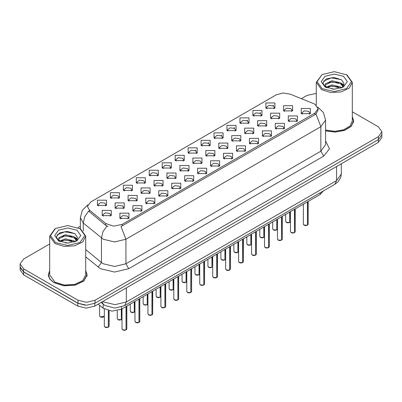 <?xml version="1.0" encoding="UTF-8"?>
<svg xmlns="http://www.w3.org/2000/svg" width="402" height="402" viewBox="0 0 402 402"><rect width="100%" height="100%" fill="white"/><g stroke="black" fill="none" stroke-linecap="round" stroke-linejoin="round"><path stroke-width="0.6" d="M149.258 175.498L149.258 170.262L158.328 170.262L158.328 175.498L149.258 175.498M157.277 175.991L157.8 174.845L156.629 173.207L152.257 172.704L149.785 174.845L150.313 175.991M136.303 182.975L136.303 177.744L145.373 177.744L145.373 182.975L136.303 182.975M144.318 183.468L144.846 182.322L143.67 180.689L139.303 180.186L136.831 182.322L137.358 183.468M123.349 190.458L123.349 185.221L132.419 185.221L132.419 190.458L123.349 190.458M131.364 190.95L131.891 189.804L130.715 188.166L126.349 187.664L123.876 189.804L124.404 190.95M162.217 168.021L162.217 162.785L171.282 162.785L171.282 168.021L162.217 168.021M170.232 168.508L170.755 167.363L169.584 165.73L165.217 165.227L162.74 167.363L163.267 168.508M175.171 160.539L175.171 155.303L184.237 155.303L184.237 160.539L175.171 160.539M183.186 161.031L183.709 159.885L182.538 158.247L178.171 157.75L175.694 159.885L176.222 161.031M110.394 197.935L110.394 192.704L119.464 192.704L119.464 197.935L110.394 197.935M118.409 198.427L118.937 197.281L117.761 195.648L113.394 195.146L110.922 197.281L111.444 198.427M188.126 153.061L188.126 147.825L197.191 147.825L197.191 153.061L188.126 153.061M196.141 153.549L196.663 152.403L195.493 150.77L191.126 150.268L188.649 152.403L189.176 153.549M201.08 145.579L201.08 140.343L210.145 140.343L210.145 145.579L201.08 145.579M209.095 146.072L209.618 144.926L208.447 143.288L204.08 142.79L201.608 144.926L202.131 146.072M214.035 138.102L214.035 132.866L223.1 132.866L223.1 138.102L214.035 138.102M222.05 138.589L222.577 137.449L221.401 135.811L217.035 135.308L214.562 137.449L215.085 138.589M226.989 130.62L226.989 125.389L236.054 125.389L236.054 130.62L226.989 130.62M235.004 131.112L235.532 129.967L234.356 128.333L229.989 127.831L227.517 129.967L228.04 131.112M239.944 123.143L239.944 117.907L249.009 117.907L249.014 123.143L239.944 123.143M247.959 123.635L248.486 122.489L247.31 120.851L242.944 120.349L240.471 122.489L240.994 123.635M252.898 115.66L252.898 110.429L261.968 110.429L261.968 115.66L252.898 115.66M260.913 116.153L261.441 115.007L260.265 113.374L255.898 112.872L253.426 115.007L253.948 116.153M265.853 108.183L265.853 102.947L274.923 102.947L274.923 108.183L265.853 108.183M273.868 108.676L274.395 107.53L273.219 105.892L268.853 105.389L266.38 107.53L266.908 108.676M97.44 205.417L97.44 200.181L106.51 200.181L106.51 205.417L97.44 205.417M105.455 205.904L105.982 204.764L104.806 203.126L100.44 202.623L97.967 204.764L98.49 205.904M141.047 193.196L141.047 187.96L150.117 187.96L150.117 193.196L141.047 193.196M149.062 193.689L149.589 192.543L148.413 190.905L144.047 190.402L141.574 192.543L142.102 193.689M179.915 170.76L179.915 165.523L188.98 165.523L188.98 170.76L179.915 170.76M187.93 171.247L188.453 170.101L187.282 168.468L182.915 167.966L180.438 170.101L180.965 171.247M154.001 185.714L154.001 180.483L163.071 180.483L163.071 185.714L154.001 185.714M162.021 186.206L162.544 185.061L161.368 183.428L157.001 182.925L154.529 185.061L155.056 186.206M192.87 163.277L192.87 158.041L201.935 158.041L201.935 163.277L192.87 163.277M200.884 163.77L201.407 162.624L200.236 160.986L195.869 160.488L193.392 162.624L193.92 163.77M128.092 200.673L128.092 195.442L137.162 195.442L137.162 200.673L128.092 200.673M136.107 201.166L136.635 200.02L135.459 198.387L131.092 197.884L128.62 200.02L129.142 201.166M115.138 208.156L115.138 202.92L124.208 202.92L124.208 208.156L115.138 208.156M123.153 208.643L123.68 207.502L122.504 205.864L118.138 205.362L115.665 207.502L116.188 208.643M166.956 178.237L166.956 173.001L176.026 173.001L176.026 178.237L166.956 178.237M174.976 178.729L175.498 177.583L174.327 175.945L169.961 175.443L167.483 177.583L168.011 178.729M205.824 155.8L205.824 150.564L214.889 150.564L214.889 155.8L205.824 155.8M213.839 156.288L214.361 155.142L213.191 153.509L208.824 153.006L206.347 155.142L206.874 156.288M218.778 148.318L218.778 143.082L227.844 143.082L227.844 148.318L218.778 148.318M226.793 148.81L227.316 147.665L226.145 146.026L221.778 145.529L219.306 147.665L219.829 148.81M231.733 140.841L231.733 135.605L240.798 135.605L240.798 140.841L231.733 140.841M239.748 141.328L240.275 140.187L239.1 138.549L234.733 138.047L232.261 140.187L232.783 141.328M244.687 133.358L244.687 128.127L253.752 128.127L253.752 133.358L244.687 133.358M252.702 133.851L253.23 132.705L252.054 131.072L247.687 130.57L245.215 132.705L245.738 133.851M257.642 125.881L257.642 120.645L266.712 120.645L266.712 125.881L257.642 125.881M265.657 126.374L266.184 125.228L265.008 123.59L260.642 123.087L258.169 125.228L258.692 126.374M270.596 118.399L270.596 113.168L279.666 113.168L279.666 118.399L270.596 118.399M278.611 118.891L279.139 117.746L277.963 116.113L273.596 115.61L271.124 117.746L271.646 118.891M283.551 110.922L283.551 105.686L292.621 105.686L292.621 110.922L283.551 110.922M291.566 111.414L292.093 110.269L290.917 108.63L286.551 108.128L284.078 110.269L284.606 111.414M102.183 215.633L102.183 210.397L111.248 210.397L111.248 215.633L102.183 215.633M110.198 216.125L110.726 214.98L109.55 213.341L105.183 212.844L102.711 214.98L103.234 216.125M132.836 210.894L132.836 205.658L141.906 205.658L141.906 210.894L132.836 210.894M140.851 211.382L141.378 210.241L140.203 208.603L135.836 208.1L133.363 210.241L133.886 211.382M145.79 203.412L145.79 198.181L154.86 198.181L154.86 203.412L145.79 203.412M153.805 203.904L154.333 202.759L153.157 201.126L148.79 200.623L146.318 202.759L146.846 203.904M158.745 195.935L158.745 190.699L167.815 190.699L167.815 195.935L158.745 195.935M166.76 196.427L167.287 195.282L166.111 193.643L161.745 193.141L159.272 195.282L159.8 196.427M171.699 188.453L171.699 183.222L180.769 183.222L180.769 188.453L171.699 188.453M179.719 188.945L180.242 187.799L179.071 186.166L174.699 185.664L172.227 187.799L172.754 188.945M184.659 180.975L184.659 175.739L193.724 175.739L193.724 180.975L184.659 180.975M192.674 181.468L193.196 180.322L192.025 178.684L187.659 178.181L185.181 180.322L185.709 181.468M197.613 173.498L197.613 168.262L206.678 168.262L206.678 173.498L197.613 173.498M205.628 173.986L206.151 172.84L204.98 171.207L200.613 170.704L198.136 172.84L198.663 173.986M210.568 166.016L210.568 160.78L219.633 160.78L219.633 166.016L210.568 166.016M218.582 166.508L219.105 165.363L217.934 163.725L213.568 163.227L211.09 165.363L211.618 166.508M223.522 158.539L223.522 153.303L232.587 153.303L232.587 158.539L223.522 158.539M231.537 159.026L232.06 157.88L230.889 156.247L226.522 155.745L224.05 157.88L224.572 159.026M236.476 151.057L236.476 145.82L245.542 145.82L245.542 151.057L236.476 151.057M244.491 151.549L245.019 150.403L243.843 148.765L239.476 148.268L237.004 150.403L237.527 151.549M249.431 143.579L249.431 138.343L258.496 138.343L258.496 143.579L249.431 143.579M257.446 144.067L257.973 142.926L256.798 141.288L252.431 140.785L249.959 142.926L250.481 144.067M262.385 136.097L262.385 130.866L271.45 130.866L271.45 136.097L262.385 136.097M270.4 136.59L270.928 135.444L269.752 133.811L265.385 133.308L262.913 135.444L263.436 136.59M275.34 128.62L275.34 123.384L284.41 123.384L284.41 128.62L275.34 128.62M283.355 129.112L283.882 127.967L282.707 126.328L278.34 125.826L275.867 127.967L276.39 129.112M288.294 121.138L288.294 115.907L297.364 115.907L297.364 121.138L288.294 121.138M296.309 121.63L296.837 120.484L295.661 118.851L291.294 118.349L288.822 120.484L289.35 121.63M301.249 113.66L301.249 108.424L310.319 108.424L310.319 113.66L301.249 113.66M309.264 114.153L309.791 113.007L308.615 111.369L304.249 110.867L301.776 113.007L302.304 114.153M119.881 218.371L119.881 213.135L128.947 213.135L128.952 218.371L119.881 218.371M127.896 218.864L128.424 217.718L127.248 216.08L122.881 215.583L120.409 217.718L120.932 218.864M313.465 103.57L314.907 104.269L318.077 108.686L314.907 113.103L122.228 224.346L113.635 226.155L105.716 223.512L89.38 210.04L87.42 206.457L90.591 202.04L276.274 94.837L282.983 93.033L290.133 94.138L313.465 103.57M323.459 190.875L320.143 194.498L121.525 309.168L111.977 311.173L103.178 308.244L98.209 304.143M49.677 270.616L48.275 274.797L49.758 279.094L53.968 282.732L63.918 285.807L75.149 285.164L83.872 281.033L87.144 274.797L85.742 270.616M48.476 275.812L48.411 276.109M318.077 108.686L318.077 110.012L315.957 113.972L314.907 114.736L121.012 226.527L125.911 239.235L114.575 241.944L103.244 239.235L83.244 222.989L80.345 217.678L80.345 228.763M49.677 243.984L23.623 259.029L20.1 263.938L20.1 266.883L23.623 271.787L78.023 303.198L86.525 305.234L95.028 303.198L378.377 139.605L381.9 134.7L381.9 131.755L378.377 126.846L352.323 111.801M108.143 226.527L105.716 225.296L88.651 211.085L84.686 216.849L83.244 222.989L83.244 230.904M325.555 130.916L335.127 132.102L344.484 130.444L351.258 126.364L353.725 120.891L352.323 116.706M20.1 263.938L23.623 268.843L78.023 300.254L86.525 302.289L95.028 300.254L378.377 136.66L381.9 131.755M316.258 93.42L306.972 95.435L301.359 98.676M80.345 226.281L78.078 227.587M87.013 276.109L86.948 275.812M353.589 122.203L353.524 121.901M20.13 267.36L20.13 269.973L23.648 274.883L77.772 306.128L86.269 308.158L94.771 306.128L378.352 142.403L381.87 137.494L381.87 135.178M20.19 267.722L23.648 271.938L77.772 303.183L85.068 305.183M126.042 329.921L124.419 330.318L123.288 330.153L122.012 328.896L122.716 329.881L126.042 329.921L126.042 306.56M126.022 329.957L122.771 329.911M126.042 329.821L126.188 306.475M108.339 327.183L106.721 327.58L105.59 327.414L104.314 326.158L105.017 327.143L108.339 327.183L108.339 310.651M108.324 327.218L105.073 327.173M108.339 327.082L108.49 310.691M322.108 88.661L334.288 91.576L346.474 88.661L351.519 81.631L346.474 74.596L347.042 74.923L352.323 82.284L349.283 88.068L341.187 91.902L330.771 92.495L321.54 89.646L316.258 82.284L322.102 74.596L317.057 81.631L322.108 88.661M325.555 130.002L334.529 131.303L343.444 129.861L349.946 126.057L352.323 120.891L352.323 82.284M325.555 130.786L335.042 131.987L344.338 130.359L351.072 126.318L353.524 120.891L352.323 117.027M332.102 89.068L335.152 89.154M326.112 87.149L331.946 84.922L340.695 86.968L341.755 87.822M326.645 87.711L331.946 85.963L340.886 88.138M326.203 87.556L325.263 85.36L326.726 87.782M325.263 85.36L325.54 83.772L331.946 80.767L340.695 82.812L343.298 86.41M325.288 85.485L325.54 84.812L331.946 81.807L340.695 83.852L343.092 86.681M342.062 87.691L344.112 83.671L341.519 79.772L333.982 77.455L326.273 78.887L322.856 82.943L325.514 87.219M343.529 76.295L334.288 74.084L325.052 76.295L321.223 81.631L325.052 86.963L334.288 89.174L343.529 86.963L347.353 81.631L343.529 76.295M347.042 74.923L334.288 71.682L322.102 74.596M323.56 81.083L331.233 77.933L341.343 79.651M328.354 82.611L331.233 82.088L338.449 82.706M342.403 84.395L343.826 85.44M328.354 86.767L331.233 86.244L338.449 86.862M341.318 83.274L343.966 85.043M55.526 242.572L67.712 245.486L79.892 242.572L84.943 235.537L79.892 228.502L80.46 228.828L85.742 236.19L82.706 241.974L74.611 245.808L64.194 246.401L54.958 243.552L49.677 236.19L54.958 228.828L55.526 228.502L50.481 235.537L55.526 242.572M49.677 236.19L49.677 274.797L54.958 282.159L64.194 285.008L74.611 284.42L82.706 280.586L85.742 274.797L85.742 236.19M49.677 270.933L48.476 274.797L49.938 279.048L54.109 282.651L63.958 285.691L75.073 285.058L83.701 280.968L86.948 274.797L85.742 270.933M65.521 242.974L68.576 243.064M59.531 241.054L65.365 238.833L74.119 240.878L75.174 241.728M60.069 241.617L65.365 239.868L74.31 242.049M59.622 241.461L58.687 239.265L60.149 241.687M58.687 239.265L58.958 237.682L65.365 234.678L74.119 236.723L76.717 240.316M58.707 239.396L58.958 238.718L65.365 235.713L74.119 237.763L76.516 240.587M75.486 241.602L77.531 237.582L74.943 233.678L67.4 231.361L59.697 232.793L56.28 236.853L58.938 241.125M76.948 230.2L67.712 227.994L58.471 230.2L54.647 235.537L58.471 240.868L67.712 243.079L76.948 240.868L80.777 235.537L76.948 230.2M80.46 228.828L67.712 225.587L55.526 228.502M56.978 234.989L64.652 231.843L74.767 233.562M61.772 236.517L64.652 235.994L71.873 236.617M75.822 238.301L77.249 239.351M61.772 240.672L64.652 240.15L71.873 240.773M74.737 237.18L77.385 238.954M138.997 322.439L137.373 322.841L136.243 322.675L134.966 321.419L135.67 322.399L138.997 322.439L138.997 299.083M138.976 322.479L135.725 322.434M138.997 322.344L139.142 298.998M151.951 314.962L150.328 315.359L149.197 315.198L147.921 313.937L148.624 314.922L151.951 314.962L151.951 291.601M151.931 314.997L148.68 314.952M151.951 314.861L152.097 291.515M164.905 307.485L163.282 307.882L162.152 307.716L160.875 306.46L161.579 307.44L164.905 307.485L164.905 284.124M164.885 307.52L161.634 307.475M164.905 307.384L165.051 284.038M177.86 300.003L176.237 300.4L175.106 300.239L173.83 298.977L174.533 299.962L177.86 300.003L177.86 276.641M177.845 300.038L174.594 299.992M177.86 299.902L178.006 276.556M121.298 319.701L119.675 320.103L118.545 319.937L117.268 318.68L117.972 319.66L121.298 319.701L121.298 309.294M121.278 319.741L118.027 319.696M121.298 319.605L121.444 309.213M134.253 312.223L132.63 312.62L131.499 312.46L130.223 311.198L130.926 312.183L134.253 312.223L134.253 301.822M134.233 312.259L130.982 312.213M134.253 312.123L134.399 301.736M147.207 304.746L145.584 305.143L144.454 304.977L143.177 303.721L143.881 304.701L147.207 304.746L147.207 294.339M147.187 304.781L143.936 304.736M147.207 304.646L147.353 294.254M160.162 297.264L158.539 297.661L157.408 297.5L156.132 296.239L156.835 297.224L160.162 297.264L160.162 286.862M160.147 297.299L156.896 297.254M160.162 297.163L160.308 286.777M190.814 292.525L189.191 292.922L188.061 292.756L186.784 291.5L187.488 292.48L190.814 292.525L190.814 269.164M190.799 292.561L187.548 292.515M190.814 292.425L190.96 269.079M203.769 285.043L202.151 285.44L201.015 285.279L199.739 284.023L200.442 285.003L203.769 285.043L203.769 261.687M203.754 285.078L200.503 285.033M203.769 284.948L203.92 261.596M216.723 277.566L215.105 277.963L213.97 277.797L212.693 276.541L213.402 277.521L216.723 277.566L216.723 254.205M216.708 277.601L213.457 277.556M216.723 277.465L216.874 254.119M229.678 270.084L228.06 270.486L226.929 270.32L225.653 269.064L226.356 270.043L229.678 270.084L229.678 246.727M229.663 270.124L226.411 270.074M229.678 269.988L229.828 246.642M173.116 289.787L171.493 290.184L170.363 290.018L169.086 288.762L169.79 289.741L173.116 289.787L173.116 279.38M173.101 289.822L169.85 289.777M173.116 289.686L173.262 279.295M186.071 282.304L184.448 282.707L183.317 282.541L182.041 281.284L182.744 282.264L186.071 282.304L186.071 271.903M186.056 282.34L182.804 282.294M186.071 282.209L186.221 271.817M199.025 274.827L197.407 275.224L196.271 275.058L194.995 273.802L195.704 274.782L199.025 274.827L199.025 264.421M199.01 274.862L195.759 274.817M199.025 274.727L199.176 264.335M211.98 267.345L210.362 267.747L209.231 267.581L207.95 266.325L208.658 267.305L211.98 267.345L211.98 256.943M211.965 267.385L208.713 267.335M211.98 267.25L212.13 256.858M242.632 262.606L241.014 263.003L239.883 262.838L238.607 261.581L239.311 262.566L242.632 262.606L242.632 239.245M242.617 262.642L239.366 262.596M242.632 262.506L242.783 239.16M255.587 255.124L253.969 255.526L252.838 255.36L251.562 254.104L252.265 255.084L255.587 255.124L255.587 231.768M255.571 255.164L252.32 255.119M255.587 255.029L255.737 231.683M268.546 247.647L266.923 248.044L265.792 247.878L264.516 246.622L265.219 247.607L268.546 247.647L268.546 224.286M268.526 247.682L265.275 247.637M268.546 247.547L268.692 224.2M281.5 240.165L279.877 240.567L278.747 240.401L277.47 239.145L278.174 240.125L281.5 240.165L281.5 216.809M281.48 240.205L278.229 240.16M281.5 240.069L281.646 216.723M294.455 232.688L292.832 233.085L291.701 232.924L290.425 231.663L291.128 232.647L294.455 232.688L294.455 209.326M294.435 232.723L291.184 232.678M294.455 232.587L294.601 209.241M307.409 225.21L305.786 225.607L304.656 225.442L303.379 224.185L304.083 225.165L307.409 225.21L307.409 201.849M307.389 225.246L304.138 225.2M307.409 225.11L307.555 201.764M224.934 259.868L223.316 260.265L222.185 260.099L220.909 258.843L221.613 259.828L224.934 259.868L224.934 249.466M224.919 259.903L221.668 259.858M224.934 259.767L225.085 249.381M237.889 252.386L236.27 252.788L235.14 252.622L233.863 251.366L234.567 252.345L237.889 252.386L237.889 241.984M237.873 252.426L234.622 252.381M237.889 252.29L238.039 241.898M250.843 244.908L249.225 245.305L248.094 245.145L246.818 243.883L247.521 244.868L250.843 244.908L250.843 234.507M250.828 244.944L247.577 244.898M250.843 244.808L250.994 234.421M263.802 237.431L262.179 237.828L261.049 237.662L259.772 236.406L260.476 237.386L263.802 237.431L263.802 227.024M263.782 237.466L260.531 237.421M263.802 237.331L263.948 226.939M276.757 229.949L275.134 230.346L274.003 230.185L272.727 228.924L273.43 229.909L276.757 229.949L276.757 219.547M276.737 229.984L273.486 229.939M276.757 229.849L276.903 219.462M289.711 222.472L288.088 222.869L286.958 222.703L285.681 221.447L286.385 222.427L289.711 222.472L289.711 212.065M289.691 222.507L286.44 222.462M289.711 222.371L289.857 211.98M122.228 224.346L122.228 225.979M105.716 223.512L105.716 225.296M89.38 210.04L89.38 211.824M314.907 113.103L314.907 114.736M320.143 192.789L320.143 194.498M103.178 304.133L103.178 308.244M121.525 307.048L121.525 309.168M325.555 141.012L329.509 148.77L323.69 156.132L128.746 268.682L125.911 263.772L320.856 151.222L325.555 144.68L325.555 120.138L320.856 126.68L315.957 113.972M128.746 268.682L114.575 272.069L100.41 268.682L85.742 256.893M106.912 226.04L102.907 231.823L101.45 237.999L101.45 262.536L103.244 263.772L114.575 266.486L125.911 263.772L125.911 239.235L320.856 126.68L320.856 151.222L323.69 156.132M195.065 150.559L195.89 150.082M208.02 143.077L208.844 142.604M220.979 135.6L221.798 135.122M233.934 128.117L234.753 127.645M246.888 120.64L247.707 120.163M259.843 113.158L260.662 112.686M272.797 105.681L273.616 105.208M95.028 300.254L95.028 303.198M78.023 300.254L78.023 303.198M378.377 136.66L378.377 139.605M23.623 268.843L23.623 271.787M85.742 249.587L101.45 262.536L98.163 267.134M102.852 301.465L103.671 301.972L115.002 304.681L126.339 301.972L336.585 180.588L341.278 174.041L340.796 177.222L338.177 181.694L334.926 184.257L124.675 305.641L126.339 301.972L126.339 287.902M336.585 166.518L336.585 180.588L334.926 184.257M101.997 301.957L103.339 304.269L101.138 302.45M378.352 142.403L378.352 139.625M94.771 306.128L94.771 303.344M77.772 306.128L77.772 303.183M23.648 274.883L23.648 271.938M126.188 329.836L126.821 328.896L126.821 306.113M108.49 327.097L109.123 326.158L109.123 310.826M100.274 316.922L104.314 316.263L103.781 316.882L101.982 317.364L100.289 316.957L99.57 315.942L100.274 316.922M103.646 316.937L100.329 316.957M139.142 322.354L139.775 321.419L139.775 298.631M152.097 314.877L152.73 313.937L152.73 291.154M165.051 307.394L165.684 306.46L165.684 283.671M178.006 299.917L178.639 298.977L178.639 276.194M121.444 319.615L122.012 319.002L121.429 319.655M134.399 312.138L134.966 311.52L134.384 312.173M147.353 304.656L147.921 304.043M160.308 297.178L160.875 296.56M190.96 292.44L191.593 291.5L191.593 268.712M203.92 284.958L204.548 284.023L204.548 261.235M216.874 277.481L217.502 276.541L217.502 253.752M229.828 269.998L230.457 269.064L230.457 246.275M173.262 289.701L173.83 289.083L173.247 289.736M186.221 282.219L186.784 281.601M199.176 274.742L199.739 274.124M242.783 262.521L243.416 261.581L243.416 238.798M255.737 255.039L256.37 254.104L256.37 231.316M268.692 247.562L269.325 246.622L269.325 223.839M281.646 240.079L282.279 239.145L282.279 216.356M294.601 232.602L295.234 231.663L295.234 208.879M307.555 225.125L308.188 224.185L308.188 201.397M225.085 259.782L225.653 259.164L225.07 259.818M238.039 252.3L238.607 251.687M250.994 244.823L251.562 244.205L250.979 244.858M263.948 237.341L264.516 236.728L263.933 237.381M276.903 229.864L277.47 229.246M289.857 222.386L290.425 221.768L289.842 222.422M325.555 120.138L323.459 112.57L317.686 107.022M87.812 204.794L82.4 210.176L80.345 217.678M124.675 305.641L115.002 308.073L105.329 305.641L103.339 304.269M341.278 174.041L341.278 163.805M122.012 328.896L122.012 308.887M126.821 328.896L126.173 329.871M104.314 326.158L104.314 309.043M109.123 326.158L108.475 327.133M99.57 315.942L99.57 305.269M353.524 122.499L353.524 120.891M316.258 105.218L316.258 82.284M86.948 276.405L86.948 274.797M48.476 276.405L48.476 274.797M134.966 321.419L134.966 301.41M139.775 321.419L139.127 322.394M147.921 313.937L147.921 293.927M152.73 313.937L152.082 314.912M160.875 306.46L160.875 286.45M165.684 306.46L165.036 307.435M173.83 298.977L173.83 278.968M178.639 298.977L177.991 299.952M117.268 318.68L117.268 310.756M130.223 311.198L130.223 304.148M143.177 303.721L143.177 296.666M147.921 304.053L147.338 304.696M156.132 296.239L156.132 289.189M160.875 296.57L160.292 297.214M186.784 291.5L186.784 271.491M191.593 291.5L190.945 292.475M199.739 284.023L199.739 264.008M204.548 284.023L203.899 284.993M212.693 276.541L212.693 256.531M217.502 276.541L216.854 277.516M225.653 269.064L225.653 249.049M230.457 269.064L229.808 270.038M169.086 288.762L169.086 281.707M182.041 281.284L182.041 274.229M186.784 281.616L186.201 282.254M194.995 273.802L194.995 266.747M199.739 274.134L199.156 274.777M207.95 266.325L207.95 259.27M238.607 261.581L238.607 241.572M243.416 261.581L242.768 262.556M251.562 254.104L251.562 234.095M256.37 254.104L255.722 255.079M264.516 246.622L264.516 226.612M269.325 246.622L268.677 247.597M277.47 239.145L277.47 219.135M282.279 239.145L281.631 240.12M290.425 231.663L290.425 211.653M295.234 231.663L294.586 232.637M303.379 224.185L303.379 204.176M308.188 224.185L307.54 225.16M220.909 258.843L220.909 251.788M233.863 251.366L233.863 244.31M238.607 251.697L238.024 252.34M246.818 243.883L246.818 236.833M259.772 236.406L259.772 229.351M272.727 228.924L272.727 221.874M277.47 229.256L276.888 229.899M285.681 221.447L285.681 214.392"/></g></svg>
